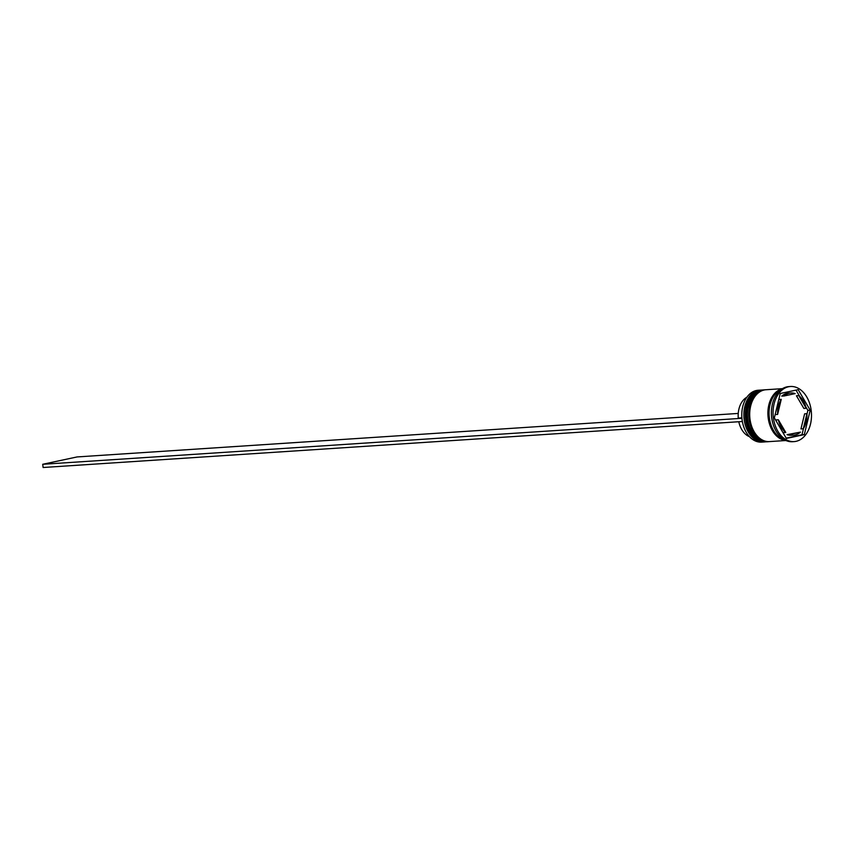<?xml version="1.0" encoding="UTF-8"?>
<svg xmlns="http://www.w3.org/2000/svg" width="854" height="854" viewBox="0 0 854 854"><rect width="100%" height="100%" fill="white"/><g stroke="black" fill="none" stroke-linecap="round" stroke-linejoin="round"><path stroke-width="1.28" d="M742.905 424.022A25.663 17.827 -93.8 0 1 742.895 423.979A25.663 17.827 -93.8 0 1 742.019 410.678A25.663 17.827 -93.8 0 1 742.019 410.635A25.983 18.051 86.2 0 0 742.916 424.064A25.983 18.051 86.2 0 0 761.576 442.116L763.668 441.977A25.983 18.051 -93.8 0 1 744.058 418.535A25.983 18.051 -93.8 0 1 758.448 390.363A25.983 18.051 -93.8 0 1 760.263 390.118A25.983 18.051 -93.8 0 1 760.957 390.086M760.263 390.118L758.16 390.246A25.983 18.051 86.2 0 0 756.345 390.502A25.983 18.051 86.2 0 0 742.03 410.593L742.019 410.678M764.362 441.913A25.983 18.051 -93.8 0 1 763.668 441.977M767.863 441.678A25.983 18.051 -93.8 0 1 767.17 441.742A25.983 18.051 -93.8 0 1 747.56 418.311A25.983 18.051 -93.8 0 1 761.939 390.139A25.983 18.051 -93.8 0 1 763.754 389.883A25.983 18.051 -93.8 0 1 764.447 389.851M790.462 386.499L788.829 386.606A27.616 19.183 86.2 0 0 786.908 386.873A27.616 19.183 86.2 0 0 771.696 408.223L771.642 408.639A25.983 18.051 86.2 0 0 772.528 422.111L772.635 422.527A27.616 19.183 86.2 0 0 792.459 441.71L794.092 441.603A27.616 19.183 86.2 0 0 796.013 441.337A27.616 19.183 86.2 0 0 811.3 411.404A27.616 19.183 86.2 0 0 790.462 386.499A27.616 19.183 86.2 0 0 788.541 386.766A27.616 19.183 86.2 0 0 773.254 416.699A27.616 19.183 86.2 0 0 794.092 441.603M771.696 408.223A27.616 19.183 86.2 0 0 772.635 422.527M763.754 389.883L762.59 389.958A25.983 18.051 86.2 0 0 760.775 390.214A25.983 18.051 86.2 0 0 746.396 418.385A25.983 18.051 86.2 0 0 766.006 441.828L767.17 441.742M782.467 388.655L766.091 389.734A25.983 18.051 86.2 0 0 764.277 389.979A25.983 18.051 86.2 0 0 749.887 418.161A25.983 18.051 86.2 0 0 769.497 441.593L785.883 440.515M782.136 388.858A25.983 18.051 86.2 0 0 767.97 415.652A25.983 18.051 86.2 0 0 785.52 440.354M781.261 389.456A25.983 18.051 86.2 0 0 769.134 415.578A25.983 18.051 86.2 0 0 784.57 439.874M795.138 434.91A21.115 14.667 86.2 0 0 800.465 432.124L787.036 434.654A21.115 14.667 86.2 0 0 791.327 435.273L793.665 435.124A21.115 14.667 86.2 0 0 795.138 434.91M746.876 397.227A20.795 14.443 86.2 0 0 738.262 418.086L741.88 417.841M778.699 399.843A21.115 14.667 86.2 0 1 778.923 399.501L781.25 399.341A21.115 14.667 86.2 0 0 777.61 414.436L775.272 414.585A21.115 14.667 86.2 0 1 775.261 414.105M784.089 395.978L795.181 393.609A21.115 14.667 86.2 0 0 790.889 392.979A21.115 14.667 86.2 0 0 784.089 395.978L781.762 396.128A21.115 14.667 86.2 0 1 788.562 393.139L790.889 392.979M806.208 408.308A21.115 14.667 86.2 0 0 798.757 395.594L796.43 395.754L803.881 408.458L806.208 408.308L798.757 395.594M803.304 428.751A21.115 14.667 86.2 0 0 806.945 413.667L804.617 413.827L800.967 428.911L803.304 428.751L806.945 413.667M787.036 434.654L789.363 434.494A21.115 14.667 86.2 0 0 793.665 435.124M781.25 399.341L777.61 414.436M789.363 434.494L800.465 432.124M780.236 393.502L774.343 417.894L786.385 438.444L804.319 434.601L810.211 410.208L798.17 389.659L780.236 393.502M806.966 414.147L807.873 410.368L805.845 406.899M799.664 396.352L796.013 390.118M807.873 410.368L810.211 410.208M786.203 438.134L801.991 434.75L803.518 428.409M801.991 434.75L804.319 434.601M782.552 431.9A21.115 14.667 86.2 0 0 783.46 432.658L785.797 432.508A21.115 14.667 86.2 0 1 778.346 419.794L776.008 419.944A21.115 14.667 86.2 0 0 776.371 421.353M778.346 419.794L785.797 432.508M738.795 421.737A20.795 14.443 86.2 0 0 749.47 436.672M738.24 413.432L77.084 456.933L42.7 464.288L43.138 467.501L742.35 421.502M741.912 418.289L42.7 464.288M761.779 390.011A25.983 18.051 86.2 0 0 761.661 390.022A25.983 18.051 86.2 0 0 759.846 390.278A25.983 18.051 86.2 0 0 745.457 418.449A25.983 18.051 86.2 0 0 765.067 441.881A25.983 18.051 86.2 0 0 765.184 441.881M765.654 441.838A25.983 18.051 -93.8 0 1 765.301 441.87A25.983 18.051 -93.8 0 1 745.691 418.428A25.983 18.051 -93.8 0 1 760.081 390.257A25.983 18.051 -93.8 0 1 761.885 390L759.772 390.278C737.461 393.502 742.67 444.881 765.067 441.881L765.654 441.838M765.269 389.787A25.983 18.051 86.2 0 0 765.152 389.787A25.983 18.051 86.2 0 0 763.348 390.043A25.983 18.051 86.2 0 0 748.958 418.214A25.983 18.051 86.2 0 0 768.568 441.657A25.983 18.051 86.2 0 0 768.685 441.646M769.144 441.614A25.983 18.051 -93.8 0 1 768.803 441.635A25.983 18.051 -93.8 0 1 749.193 418.204A25.983 18.051 -93.8 0 1 763.572 390.032A25.983 18.051 -93.8 0 1 765.387 389.776L763.273 390.054C740.952 393.267 746.161 444.646 768.568 441.657L769.155 441.614M785.072 440.13A25.823 17.945 -93.8 0 1 768.077 415.642A25.823 17.945 -93.8 0 1 781.72 389.136"/></g></svg>
